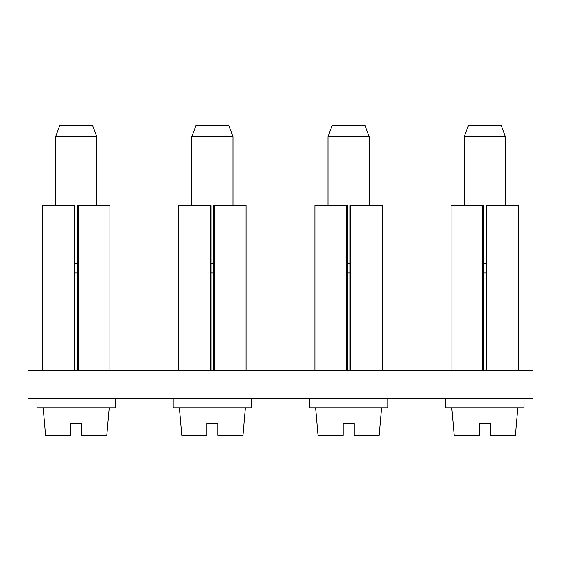 <?xml version="1.0" encoding="UTF-8"?>
<svg xmlns="http://www.w3.org/2000/svg" width="561" height="561" viewBox="0 0 561 561"><rect width="100%" height="100%" fill="white"/><g stroke="black" fill="none" stroke-linecap="round" stroke-linejoin="round"><path stroke-width="0.84" d="M518.504 370.618L518.504 205.522L486.843 205.522L486.843 370.618M486.843 205.522L486.177 205.522L486.177 370.618M483.421 370.618L483.421 205.522L451.093 205.522L451.093 370.618M482.755 370.618L482.755 205.522M464.164 136.737L468.288 125.727L501.31 125.727L505.433 136.737L464.164 136.737L464.164 205.522M486.177 263.305L483.421 263.305M483.421 272.934L486.177 272.934M451.78 407.763L454.186 435.273L479.297 435.273L479.297 423.576L490.3 423.576L490.3 435.273L515.412 435.273L517.817 407.763M479.297 435.273L479.297 423.576M490.3 435.273L490.3 423.576M524.009 398.128L524.009 407.763L445.588 407.763L445.588 398.128M28.05 370.618L28.05 398.128L532.95 398.128L532.95 370.618L28.05 370.618M327.961 136.737L332.091 125.727L365.106 125.727L369.236 136.737L327.961 136.737L327.961 205.522M349.973 263.305L347.224 263.305M347.224 272.934L349.973 272.934M315.584 407.763L317.989 435.273L343.094 435.273L343.094 423.576L354.103 423.576L354.103 435.273L379.208 435.273L381.62 407.763M343.094 435.273L343.094 423.576M354.103 435.273L354.103 423.576M387.805 398.128L387.805 407.763L309.392 407.763L309.392 398.128M191.764 136.737L195.894 125.727L228.909 125.727L233.039 136.737L191.764 136.737L191.764 205.522M213.776 263.305L211.027 263.305M211.027 272.934L213.776 272.934M179.38 407.763L181.792 435.273L206.897 435.273L206.897 423.576L217.906 423.576L217.906 435.273L243.011 435.273L245.416 407.763M206.897 435.273L206.897 423.576M217.906 435.273L217.906 423.576M251.609 398.128L251.609 407.763L173.195 407.763L173.195 398.128M55.567 136.737L59.69 125.727L92.712 125.727L96.836 136.737L55.567 136.737L55.567 205.522M77.579 263.305L74.823 263.305M74.823 272.934L77.579 272.934M43.183 407.763L45.588 435.273L70.7 435.273L70.7 423.576L81.703 423.576L81.703 435.273L106.814 435.273L109.22 407.763M70.7 435.273L70.7 423.576M81.703 435.273L81.703 423.576M115.412 398.128L115.412 407.763L36.991 407.763L36.991 398.128M382.307 370.618L382.307 205.522L350.639 205.522L350.639 370.618M350.639 205.522L349.973 205.522L349.973 370.618M347.224 370.618L347.224 205.522L314.896 205.522L314.896 370.618M346.558 370.618L346.558 205.522M246.104 370.618L246.104 205.522L214.442 205.522L214.442 370.618M214.442 205.522L213.776 205.522L213.776 370.618M211.027 370.618L211.027 205.522L178.693 205.522L178.693 370.618M210.361 370.618L210.361 205.522M109.907 370.618L109.907 205.522L78.245 205.522L78.245 370.618M78.245 205.522L77.579 205.522L77.579 370.618M74.823 370.618L74.823 205.522L42.496 205.522L42.496 370.618M74.157 370.618L74.157 205.522M505.433 136.737L505.433 205.522M369.236 136.737L369.236 205.522M233.039 136.737L233.039 205.522M96.836 136.737L96.836 205.522"/></g></svg>
